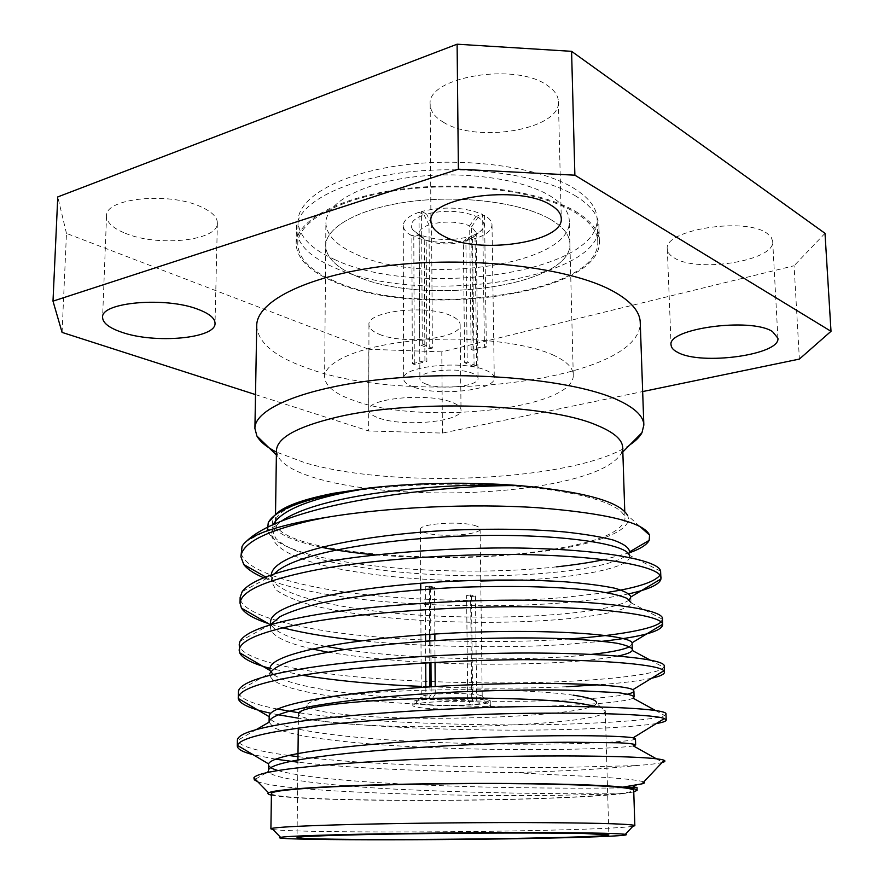 <?xml version="1.0" encoding="UTF-8"?>
<svg xmlns="http://www.w3.org/2000/svg" width="884" height="884" viewBox="0 0 884 884"><rect width="100%" height="100%" fill="white"/><g stroke="black" fill="none" stroke-linecap="round" stroke-linejoin="round"><path stroke-width="0.66" stroke-dasharray="4.42 3.31" d="M435.248 694.172L432.121 698.946C450.641 697.785 466.807 697.94 480.598 699.41C485.228 700.018 487.482 700.725 487.371 701.531C486.885 702.603 482.686 703.52 474.774 704.283L471.758 698.89C478.366 698.216 481.846 697.421 482.222 696.481L482.222 696.415C482.167 695.741 480.222 695.133 476.365 694.614C464.708 693.332 450.995 693.189 435.248 694.172L435.193 686.525M470.575 594.965L466.597 595.496L471.47 596.534L475.448 596.015L470.575 594.965L471.758 698.89M425.845 687.122L425.9 699.034L428.022 699.299L431.16 694.537C424.696 695.233 421.381 696.028 421.248 696.946L421.248 697.012C421.469 697.708 423.602 698.316 427.646 698.824C439.193 700.029 452.553 700.161 467.713 699.233L466.597 595.496M474.343 525.394C478.111 526.444 480.034 527.626 480.1 528.941C481.272 534.588 442.409 537.571 426.718 533.14C422.629 532.08 420.541 530.853 420.452 529.461C418.883 523.847 459.039 520.742 474.343 525.394M471.47 596.534L472.719 704.857C453.293 706.051 436.077 705.907 421.06 704.415C415.668 703.752 412.905 702.979 412.795 702.073L412.806 705.476C412.916 706.36 415.679 707.123 421.082 707.764C441.635 710.427 492.211 708.338 490.819 704.791C490.753 703.973 488.288 703.244 483.426 702.614C463.503 699.763 410.684 701.962 412.806 705.476M475.448 596.015L476.741 704.526C485.802 703.664 490.476 702.625 490.775 701.399C490.697 700.559 488.233 699.819 483.382 699.167C468.177 697.553 450.376 697.388 430 698.68L429.933 686.846M598.645 706.946C603.043 708.283 605.264 709.642 605.297 711.034L605.231 711.487C602.192 724.769 418.519 731.643 336.218 722.836C312.991 720.537 300.427 717.642 298.527 714.161L298.284 728.129M573.351 695.189C539.969 690.26 468.2 688.238 406.64 690.802C344.948 693.332 305.157 699.763 307.179 705.587C308.77 709.056 320.505 711.951 342.373 714.272C419.999 723.167 594.545 716.294 596.424 703.067L605.231 711.487M632.811 826.363C622.679 827.778 595.993 829.026 552.765 830.098C451.658 832.695 293.002 832.617 272.957 829.501M629.949 444.774C577.219 480.808 396.01 489.626 305.367 462.907L276.438 452.078M276.449 450.619L277.93 456.453C283.234 465.47 297.344 473.128 320.251 479.415C376.971 495.184 475.791 497.316 545.317 484.918C587.319 477.471 612.656 466.984 621.319 453.459L622.701 447.591M271.421 793.523C271.344 800.34 444.276 802.407 552.069 797.976C603.319 795.965 630.524 793.423 633.717 790.362M275.543 523.527C280.88 552.865 444.486 566.335 546.732 550.257C596.192 542.842 622.281 532.389 624.988 518.897C624.866 505.968 587.727 492.819 526.3 487.084C464.973 481.338 386.662 484.255 335.997 493.902C296.063 501.957 275.863 511.306 275.41 521.958L275.51 514.587M549.461 218.779C562.81 226.426 569.616 234.702 569.893 243.608C572.666 286.681 421.06 306.715 354.804 275.421C335.92 267.145 326.207 257.244 325.699 245.741C325.489 227.055 359.81 207.939 410.949 201.464C462.001 194.922 521.03 202.646 549.461 218.779C562.81 226.426 569.616 234.702 569.893 243.608C572.666 286.681 421.06 306.715 354.804 275.421C335.92 267.145 326.207 257.244 325.699 245.741C325.489 227.055 359.81 207.939 410.949 201.464C462.001 194.922 521.03 202.646 549.461 218.779M552.577 354.76C566.136 360.893 573.031 367.545 573.263 374.694C575.782 409.303 421.679 425.624 354.285 400.651C335.058 394.054 325.168 386.12 324.616 376.871C324.362 361.843 359.302 346.384 411.458 341.069C463.514 335.699 523.693 341.832 552.577 354.76M256.725 325.765C257.819 342.495 274.372 356.506 306.394 367.799C411.845 407.833 641.563 381.888 640.237 322.417M574.832 195.497C590.567 205.066 598.59 215.309 598.932 226.249C601.529 281.278 416.419 306.107 333.754 267.3C309.533 256.736 297.057 243.94 296.35 228.89C296.107 205.298 338.605 180.822 402.739 172.645C466.752 164.369 540.433 174.723 574.832 195.497M575.252 211.265C591.009 220.624 599.054 230.658 599.385 241.354C601.927 295.201 416.486 319.522 333.655 281.576C309.378 271.244 296.88 258.725 296.162 243.995C295.908 220.923 338.495 196.966 402.772 188.944C466.94 180.822 540.787 190.955 575.252 211.265M379.302 418.209C404.176 427.315 462.641 421.569 461.017 409.856C460.918 407.06 457.835 404.518 451.757 402.231C427.779 392.452 366.285 398.496 368.772 410.099C368.926 413.171 372.44 415.878 379.302 418.209M379.369 334.318C403.955 345.036 461.768 338.384 460.144 324.66C460.034 321.378 456.984 318.395 450.973 315.71C427.27 304.207 366.517 311.179 368.959 324.793C369.114 328.395 372.584 331.577 379.369 334.318M673.984 257.741C697.189 273.255 775.445 260.802 772.682 241.288L771.202 237.21L767.246 233.498C745.488 216.613 663.077 230.028 667.309 249.078C667.497 252.327 669.718 255.222 673.984 257.741M443.26 122.125C476.664 143.76 560.92 129.539 558.401 101.538C558.202 95.759 554.611 90.466 547.638 85.671C516.123 61.781 426.055 77.041 430.188 104.555C430.42 111.218 434.773 117.075 443.26 122.125M125.163 233.221C157.971 247.188 218.481 240.768 217.376 222.989C217.32 217.121 211.828 211.718 200.889 206.768C169.098 191.651 104.61 198.215 106.544 215.994C106.721 222.481 112.931 228.227 125.163 233.221M474.1 366.551L464.675 362.76L463.36 242.028C449.724 245.023 437.337 244.459 426.187 240.349L426.884 361.446L414.309 364.484L412.331 363.722L411.856 235.73C406.231 232.757 403.369 229.376 403.248 225.597C403.469 220.337 408.728 215.895 419.027 212.27L419.646 344.649L422.254 343.998L421.58 211.475C444.287 206.116 464.63 207.088 482.62 214.381L484.421 346.252L486.344 347.069L484.509 215.387C489.404 218.26 491.902 221.398 492.001 224.823C491.681 230.437 486.034 235.033 475.062 238.614L476.653 365.943L474.1 366.551L472.542 239.343C450.995 244.249 431.414 243.354 413.789 236.669L414.309 364.484M464.675 362.76L467.238 362.153L476.653 365.943M486.344 347.069L473.062 350.274L471.581 226.845L476.189 232.735L475.062 235.84L465.879 241.299L467.238 362.153M473.062 350.274L471.128 349.478L484.421 346.252M426 384.054C441.315 390.363 479.216 386.286 478.045 378.33C477.968 376.474 476.1 374.805 472.421 373.313C457.459 366.716 418.342 370.926 419.878 378.838C419.966 380.794 422.011 382.54 426 384.054M412.331 363.722L424.917 360.672L426.884 361.446M413.381 386.971C407.027 384.606 403.778 381.855 403.634 378.739C401.093 366.429 462.597 359.81 485.725 370.23C491.327 372.54 494.178 375.114 494.278 377.954C495.968 390.397 437.392 396.673 413.381 386.971M643.817 781.909C636.491 779.456 610.557 777.268 566.014 775.356L514.786 772.682C436.53 771.621 356.197 768.936 297.908 762.196M662.735 762.351C658.414 763.555 649.265 764.649 635.309 765.643C617.596 767.61 595.352 769.268 568.567 770.605L514.786 772.682M271.399 795.114C296.969 800.915 453.382 802.12 553.815 798.064C583.628 796.915 606.269 795.501 621.739 793.81L555.263 795.368C450.332 796.628 285.399 792.263 257.686 781.677M629.397 552.798L603.938 559.649M639.773 526.345L627.518 515.361C634.281 529.615 599.783 543.306 548.423 550.71C492.819 558.301 435.215 559.705 375.612 554.898M321.036 547.185C285.687 539.649 269.609 530.08 272.813 518.455L274.891 515.284M556.633 566.832C453.525 578.501 294.924 565.904 269.996 535.129L267.476 530.687M660.779 572.291L659.895 575.23M606.325 592.556L564.456 597.451C504.178 602.844 418.508 601.219 356.407 593.606C290.206 585.418 240.437 568.998 241.023 550.975M628.955 593.805C611.054 597.606 589.595 600.556 564.578 602.645C517.405 606.733 453.039 606.789 398.098 602.711C345.268 599.054 292.217 590.114 263.642 577.76M662.492 618.944L661.011 621.938M569.406 638.922L565.44 639.198C504.808 643.486 418.696 641.74 356.252 634.988C289.687 627.673 239.586 613.231 240.139 597.341M602.424 641.265L565.572 644.447C507.294 648.558 422.972 646.977 361.91 640.778M664.227 666.171L663.807 667.398C660.447 673.442 617.828 678.945 566.445 681.409C505.449 684.57 418.883 682.691 356.086 676.824C289.156 670.404 238.724 657.983 239.232 644.281M651.63 678.238C639.43 680.901 621.551 683.089 598.004 684.824M665.984 714.007L664.558 715.476C657.718 719.311 616.236 722.604 567.462 724.095C525.173 725.388 478.509 725.09 427.458 723.2C379.247 721.532 336.362 718.051 298.792 712.769M656.271 723.565C638.149 726.316 608.59 728.283 567.594 729.466C525.195 730.659 478.421 730.317 427.259 728.438C378.96 726.781 336.008 723.366 298.405 718.184M282.67 627.795L268.195 623.529M566.578 686.724C522.543 688.78 474.078 688.68 421.193 686.404M302.229 675.243L269.907 668.348M277.289 709.023C251.807 703.962 238.824 698.216 238.326 691.807M278.195 714.769L270.703 713.222M635.309 765.643L568.489 767.268C525.87 767.776 478.863 767.146 427.469 765.367C378.927 763.842 335.765 760.947 297.963 756.671M288.239 755.411C256.15 751.069 239.221 746.085 237.442 740.472L237.398 739.941M275.51 759.146L253.023 754.649M425.9 699.034C417.347 699.907 412.972 700.924 412.795 702.073M467.713 699.233L470.741 704.614L472.719 704.857M470.741 704.614C449.028 706.294 415.988 704.857 416.187 702.15C416.121 701.067 420.066 700.117 428.022 699.299M633.762 791.931L621.739 793.81M480.763 580.998C427.856 580.821 380.54 576.788 338.804 568.898C295.831 559.892 273.532 548.621 271.907 535.096L276.361 525.582L246.78 540.986L242.039 546.5M422.254 343.998L432.375 348.075L431.569 224.083C445.669 220.923 458.365 221.508 469.669 225.862L471.128 349.478M432.375 348.075L429.779 348.727L419.646 344.649M424.917 360.672L424.254 239.409L420.364 236.315L419.182 233.232C419.325 229.939 422.596 227.144 429.016 224.856L429.779 348.727M419.027 212.27L424.011 214.79C412.673 219.033 408.916 224.028 412.751 229.763L418.022 233.873L411.856 235.73M472.542 239.343L467.934 237.011C450.332 240.978 434.331 240.249 419.955 234.824L413.789 236.669M421.58 211.475L426.563 214.005C444.939 209.74 461.448 210.514 476.089 216.359L482.62 214.381M475.062 238.614L470.443 236.271C476.299 234.37 480.332 232.006 482.565 229.155C485.515 224.956 483.99 221.033 477.979 217.353L484.509 215.387M424.011 214.79L429.016 224.856M424.254 239.409L418.022 233.873M463.36 242.028L467.934 237.011M419.955 234.824L426.187 240.349M431.569 224.083L426.563 214.005M476.089 216.359L469.669 225.862M470.443 236.271L465.879 241.299M471.581 226.845L477.979 217.353M255.509 394.596L368.628 430.961L442.431 433.083L642.668 391.568M442.431 433.083L441.801 351.876L794.086 265.741L799.379 359.081M62.079 332.406L66.466 233.398L368.805 349.268L368.628 430.961M66.466 233.398L57.769 196.911M825.004 233.321L794.086 265.741M441.801 351.876L368.805 349.268M637.033 787.39C635.629 787.998 562.777 788.992 479.924 786.926C395.8 784.716 309.422 779.644 277.952 770.528M635.452 738.869C633.386 742.604 546.202 746.173 452.431 742.991C361.534 740.483 270.681 730.051 269.178 716.714L269.167 716.371M627.806 694.084C611.12 697.94 566.788 700.857 516.355 701.321C462.884 701.553 402.529 699.012 356.44 694.062M353.07 693.686C310.947 688.68 284.361 682.26 273.311 674.426M270.78 671.729L269.885 668.757L269.797 674.68L270.15 672.934L238.437 690.89M632.347 643.629L629.662 646.657M591.308 654.403C533.041 661.486 417.204 660.447 344.561 649.552M325.268 646.281C294.648 640.281 276.78 633.364 271.664 625.529L270.603 621.728M629.342 599.86C614.723 611.198 536.964 619.33 452.276 616.601C370.584 614.568 288.107 600.501 273.499 581.451L271.311 574.887M660.602 571.174L629.286 555.24L629.507 556.467L629.132 552.124C622.723 566.312 547.063 577.362 462.862 575.672C413.48 574.556 369.6 570.003 331.235 562.003C303.82 555.395 284.294 547.041 275.686 538.312L271.996 529.394L273.134 524.588M622.049 793.766C585.407 793.865 505.096 793.976 423.933 790.395C348.395 787.721 275.322 780.395 268.957 772.185M633.353 745.897C614.767 748.98 527.969 751.522 437.679 747.798C386.783 745.941 343.357 742.251 307.378 736.726C291.886 733.786 280.604 730.725 273.543 727.521L269.079 722.184M633.054 698.161C624.966 702.592 574.213 706.228 515.891 706.67C452.984 706.681 384.628 703.675 334.196 696.68M332.152 696.382C291.775 690.382 270.99 683.155 269.797 674.68M618.026 656.038C589.473 661.475 545.804 664.204 487.018 664.227C426.806 663.774 373.744 659.762 327.853 652.182M311.997 648.933C284.814 642.668 270.979 635.541 270.515 627.574L271.719 623.75L240.028 641.265M630.833 596.888L631.021 602.8C628.8 615.087 542.511 624.977 449.868 621.706C396.452 619.916 350.628 614.502 312.383 605.474C295.742 600.601 283.598 595.396 275.974 589.86L271.211 581.053L274.449 573.838M629.507 556.467C630.922 567.263 581.263 577.23 522.985 580.026M276.361 525.582L281.554 521.041M429.337 586.136L425.303 586.7L430.519 587.805L434.541 587.252L429.337 586.136L429.624 634.369M429.657 640.889L429.79 662.646M425.303 586.7L425.558 634.646M425.591 641.165L425.712 662.889M476.741 704.526L474.774 704.283M432.121 698.946L430 698.68M430.519 587.805L430.972 662.58M431.116 686.78L431.16 694.537M435.038 662.359L434.895 640.546M434.851 634.027L434.541 587.252M548.92 195.198C562.224 203.099 569.02 211.652 569.307 220.856C572.125 265.355 420.95 286.029 354.893 253.664C336.064 245.1 326.395 234.868 325.887 222.978C325.677 203.674 359.898 183.938 410.861 177.275C461.735 170.524 520.566 178.524 548.92 195.198M334.793 281.245C310.825 271.023 298.483 258.647 297.775 244.106C297.532 221.276 339.655 197.574 403.214 189.64C466.653 181.607 539.682 191.596 573.838 211.685C589.462 220.956 597.44 230.89 597.772 241.487C600.335 294.737 416.718 318.826 334.793 281.245M334.948 259.675C311.046 249.111 298.748 236.315 298.052 221.287C297.82 197.685 339.821 173.231 403.148 165.054C466.365 156.777 539.152 167.12 573.208 187.872C588.788 197.452 596.755 207.718 597.098 218.679C599.728 273.697 416.618 298.56 334.948 259.675M480.1 528.941L482.222 696.415M490.775 701.399L490.819 704.791M605.297 711.034L608.855 834.894M277.93 456.453L276.394 454.962M624.756 511.549L624.988 518.897M573.263 374.694L569.307 220.856M599.385 241.354L598.932 226.249M460.144 324.66L461.017 409.856M772.682 241.288L777.909 338.185M558.401 101.538L561.274 218.492M217.376 222.989L215.033 323.279M476.189 232.735L478.045 378.33M403.248 225.597L403.634 378.739M272.813 518.455L268.25 522.698M421.248 697.012L416.187 702.15M492.001 224.823L494.278 377.954M419.182 233.232L419.878 378.838M420.364 236.315L412.751 229.763M475.062 235.84L482.565 229.155M106.544 215.994L102.599 317.433M430.188 104.555L430.939 221.265M667.309 249.078L671.078 345.003M368.959 324.793L368.772 410.099M296.162 243.995L296.35 228.89M324.616 376.871L325.887 222.978M621.319 453.459L622.833 451.934M270.559 624.391L270.515 627.574M271.3 575.285L271.211 581.053M271.996 529.394L271.907 535.096M266.327 772.771L255.321 779.246M656.293 758.759L662.392 762.174M256.393 729.521L237.442 740.472M655.409 710.449L664.558 715.476M649.906 659.939L663.807 667.398M631.021 602.8L662.492 619.275M273.786 574.633L242.205 591.606M269.996 535.129L275.686 538.312M265.631 576.976L273.499 581.451M270.117 624.634L271.664 625.529M297.93 759.798L297.046 837.623M307.179 705.587L298.527 714.161M420.452 529.461L420.707 583.23M420.74 589.661L421.248 696.946M482.222 696.481L487.371 701.531M297.775 244.106L298.052 221.287M597.772 241.487L597.098 218.679"/><path stroke-width="1.33" d="M298.449 713.708C297.963 707.907 341.003 701.553 406.253 699.078C471.371 696.592 546.378 698.647 581.153 703.553L598.645 706.946M596.424 703.067C597.076 700.205 589.385 697.575 573.351 695.189M335.478 839.225C420.132 840.463 609.772 837.667 608.855 834.894L584.49 833.524C549.229 832.761 472.907 832.872 406.629 833.844C340.218 834.816 296.494 836.43 297.046 837.623C297.952 838.364 310.759 838.905 335.478 839.225M548.544 838.098C599.142 837.038 632.789 835.546 625.331 834.33C616.767 833.192 581.584 832.606 519.781 832.573C460.398 832.629 387.811 833.479 339.953 834.684C305.289 835.579 285.499 836.463 280.571 837.336C264.183 840.364 440.21 840.529 548.544 838.098M272.957 829.501L270.902 828.861L271.874 828.396C276.791 827.236 297.433 826.087 333.821 824.971C384.087 823.468 460.763 822.485 523.328 822.584C588.413 822.794 625.253 823.678 633.872 825.236L634.845 825.689L632.811 826.363M624.756 511.549L622.701 447.591C622.458 439.58 613.64 432.055 596.258 425.005C546.997 403.623 411.535 399.104 336.506 417.259C296.958 426.795 276.946 437.911 276.449 450.619L275.51 514.587M276.438 452.078C266.681 447.149 260.183 441.801 256.913 436.044L254.912 428.453C254.426 407.811 308.969 385.711 392.982 378.264C476.852 370.716 572.688 380.297 615.264 398.872C634.038 407.104 643.574 415.834 643.839 425.06L641.983 432.685C639.729 436.884 635.718 440.917 629.949 444.774M634.845 825.689L633.717 790.362C631.806 787.158 597.871 784.981 531.936 783.832C468.255 782.959 386.673 784.185 334.075 786.738C292.626 788.848 271.742 791.114 271.421 793.523L270.902 828.861M643.839 425.06L640.237 322.417C639.894 311.201 630.436 300.582 611.861 290.56C569.771 267.929 475.415 256.139 392.861 265.112C310.162 273.974 256.349 300.671 256.725 325.765L254.912 428.453M677.785 352.407C701.189 365.644 780.539 354.882 777.909 338.185L772.461 331.533C750.549 317.102 666.879 328.704 671.078 345.003C671.243 347.788 673.475 350.252 677.785 352.407M444.199 236.371C478.1 254.935 563.705 242.603 561.274 218.492C561.097 213.519 557.472 208.967 550.4 204.834C518.422 184.281 426.74 197.574 430.939 221.265C431.171 227 435.591 232.039 444.199 236.371M121.572 332.174C154.91 344.086 216.215 338.506 215.033 323.279C214.956 318.251 209.353 313.632 198.248 309.4C165.927 296.483 100.522 302.206 102.599 317.433C102.82 323.003 109.152 327.909 121.572 332.174M271.399 795.114C268.128 794.385 267.178 793.622 268.548 792.826C272.659 790.594 293.665 788.528 331.588 786.605C420.254 782.02 583.606 782.517 622.723 787.158L641.994 783.854C644.635 783.191 645.243 782.539 643.817 781.909M662.392 762.174L662.735 762.362C665.099 761.665 665.564 760.991 664.149 760.317C658.293 757.444 611.098 755.566 538.411 755.997C465.525 756.45 375.346 760.483 318.549 765.677C278.095 769.522 256.537 773.566 253.896 777.787L254.305 779.843L257.686 781.677M627.518 515.361C619.817 501.571 583.948 491.659 519.891 485.603C458.553 485.029 376.396 494.532 320.737 508.731C283.83 518.311 259.178 529.063 246.78 540.986M326.141 517.416L311.499 519.814C270.371 527.538 247.222 536.433 242.039 546.5L240.912 556.732C242.028 543.141 265.554 531.03 311.488 520.411L326.141 517.416C386.33 507.228 471.349 503.294 537.715 507.725C606.446 513.228 643.729 522.367 649.563 535.129L649.188 540.345C646.856 544.798 640.259 548.942 629.397 552.798M603.938 559.649C590.136 562.522 574.368 564.92 556.633 566.832M274.891 515.284C282.195 506.863 301.776 499.526 333.622 493.272L369.81 487.891L332.892 494.134C295.4 502.388 273.852 511.913 268.25 522.709L267.476 530.687M375.612 554.898C355.191 553.097 337.003 550.533 321.036 547.185M268.195 623.529C253.874 618.723 244.967 613.584 241.476 608.126L240.028 603.175L240.139 597.341L242.205 591.606C249.973 581.363 272.924 572.357 311.058 564.589C367.368 552.942 466.94 545.726 538.069 548.544C609.695 550.909 659.331 560.975 660.602 571.174L660.934 578.987C659.707 584.39 649.044 589.33 628.955 593.805M659.895 575.23C654.735 582.037 636.878 587.816 606.325 592.556M240.028 603.175C241.111 591.186 264.769 580.445 310.991 570.931C368.407 559.229 470.697 552.091 542.069 555.13C614.767 557.671 662.492 568.003 661 578.081M269.907 668.348C252.338 663.575 242.249 658.381 239.63 652.746L239.232 644.281L240.028 641.265C245.52 631.706 269.034 623.187 310.56 615.706C368.296 605.242 471.238 598.402 543.019 600.545C616.137 602.258 664.061 610.568 662.492 618.944M661.011 621.938C654.248 629.187 615.673 635.662 569.406 638.922M239.122 650.193C240.172 639.861 263.962 630.513 310.494 622.148C367.656 611.982 469.139 605.186 540.886 607.032C613.474 608.479 662.613 616.247 662.646 624.303L662.713 624.811C661.53 631.408 641.441 636.9 602.424 641.265M270.703 713.222C250.282 708.802 239.465 703.885 238.249 698.471L238.437 690.89C241.222 682.326 265.089 674.536 310.041 667.53C368.164 658.525 471.857 652.038 544.113 653.121C617.739 653.862 665.884 659.807 664.227 666.171L664.448 672.116C664.503 674.227 660.226 676.271 651.63 678.238M238.205 697.796C239.221 689.155 263.156 681.244 309.986 674.061C365.976 665.597 464.365 659.21 536.256 659.696C607.872 659.983 659.784 664.923 663.807 670.801L664.448 672.116M598.004 684.824L566.578 686.724M253.023 754.649C242.746 752.063 237.498 749.179 237.277 745.997L237.398 739.941C238.382 732.825 262.426 726.206 309.522 720.073C368.031 712.559 472.487 706.449 545.229 706.438C619.352 706.172 667.729 709.686 665.984 714.007L666.204 720.029C666.238 721.245 662.923 722.416 656.271 723.565M237.277 745.997L237.376 745.345C239.984 738.637 264.007 732.427 309.466 726.692C364.296 719.874 459.603 713.985 531.494 713.278C602.192 712.537 656.326 714.913 664.381 718.559L666.204 720.018M263.642 577.76C253.94 573.539 247.31 569.141 243.774 564.556L240.912 556.732M361.91 640.778C331.445 637.762 305.035 633.43 282.67 627.795M421.193 686.404C377.004 684.614 337.345 680.901 302.229 675.243M298.792 712.769L277.289 709.023M298.405 718.184L278.195 714.769M297.963 756.671L288.239 755.411M297.908 762.196L275.51 759.146M275.41 521.958L275.543 523.527M519.891 485.603L518.786 485.537C468.619 481.835 419.292 482.587 370.816 487.802L369.81 487.891M622.723 787.158L623.054 787.202C632.436 788.174 637.132 789.202 637.132 790.296L633.762 791.931M642.668 391.568L799.379 359.081L831.004 331.301L574.876 175.187L458.387 169.187L52.996 301.146L62.079 332.406L255.509 394.596M831.004 331.301L825.004 233.321L571.583 51.327L574.876 175.187M458.387 169.187L457.105 44.2L57.769 196.911L52.996 301.146M457.105 44.2L571.583 51.327M623.054 787.202L637.033 787.39L637.132 790.296M277.952 770.528C271.731 768.737 268.559 766.76 268.438 764.594L268.57 763.886C272.217 754.317 342.616 745.101 440.155 739.488C535.814 734.239 619.562 735.168 633.132 737.82L635.452 738.869L635.651 744.903L633.353 745.897L656.293 758.759M269.079 722.372L269.167 716.371C269.41 704.084 341.346 691.951 441.657 686.139C539.793 680.713 624.347 684.227 632.867 689.697L633.894 690.956C633.939 692.017 631.905 693.067 627.806 694.084M356.44 694.062L353.07 693.686M273.311 674.426L270.78 671.729M269.885 668.757C270.051 653.718 344.793 638.999 446.884 633.32C545.958 628.104 628.878 634.546 632.093 642.756L632.281 650.469C631.121 652.414 626.369 654.27 618.026 656.038M629.662 646.657C623.817 649.663 611.043 652.248 591.308 654.403M344.561 649.552L325.268 646.281M270.559 624.391L270.603 621.728C270.67 603.927 348.163 586.622 451.779 581.241C494.985 579.473 532.765 579.661 565.141 581.816C585.506 583.451 601.971 585.562 614.524 588.158C624.303 590.943 629.74 593.86 630.833 596.888L629.342 599.86M271.311 574.887C272.394 554.666 349.755 535.328 452.343 530.113C495.04 528.466 532.378 529.074 564.368 531.925C584.501 534.08 600.766 536.776 613.164 540.025C622.844 543.472 628.226 547.041 629.331 550.721M273.134 524.588C281.996 509.151 314.549 496.885 370.816 487.802M268.957 772.185L268.349 770.66C268.261 760.859 347.313 751.046 453.238 745.488C497.383 743.422 535.958 742.339 568.976 742.229L619.231 742.792C629.143 743.345 634.624 744.052 635.651 744.903M256.393 729.521L269.09 722.184C269.83 709.753 348.672 697.564 453.58 692.117C497.25 690.172 535.417 689.52 568.069 690.161L617.794 692.636C627.607 693.918 633.043 695.343 634.093 696.912L633.054 698.161L655.409 710.449M334.196 696.68L332.152 696.382M270.15 672.934C272.924 668.812 280.029 664.691 291.455 660.569C305.267 656.602 322.185 653.044 342.196 649.895C375.976 645.099 414.718 641.552 458.42 639.265C500.675 637.618 537.56 637.497 569.075 638.9C588.843 639.972 604.778 641.408 616.866 643.232C626.292 645.198 631.519 647.298 632.546 649.508M327.853 652.182L311.997 648.933M271.719 623.75L280.04 616.634C289.565 611.883 302.704 607.463 319.467 603.385C354.009 595.915 407.822 589.584 463.139 587.164C518.367 585.517 562.832 586.821 596.556 591.076C610.977 593.274 621.242 595.75 627.342 598.512L631.021 602.7M274.449 573.838C290.803 555.196 370.197 539.759 464.951 535.925C554.5 532.842 626.712 543.317 629.286 555.24M522.985 580.026L480.763 580.998M281.554 521.041C298.516 509.46 329.323 500.289 373.965 493.526C422.696 486.576 470.973 483.913 518.786 485.537M429.624 634.369L429.657 640.889M429.79 662.646L429.933 686.846M425.558 634.646L425.591 641.165M425.712 662.889L425.845 687.122M430.972 662.58L431.116 686.78M435.193 686.525L435.038 662.359M434.895 640.546L434.851 634.027M625.331 834.33L633.872 825.236M276.394 454.962L256.913 436.044M641.994 783.854L664.149 760.317M268.548 792.826L253.896 777.787M639.773 526.345L649.563 535.129M662.492 618.933L662.713 624.811M622.833 451.934L641.983 432.685M280.571 837.336L271.874 828.396M268.438 764.594L268.349 770.66M633.894 690.956L634.093 696.912M268.515 771.478L266.327 772.771M255.321 779.246L254.305 779.843M632.281 650.469L649.906 659.939M649.188 540.345L629.364 551.992M243.774 564.556L265.631 576.976M660.934 578.987L630.833 596.943M241.476 608.126L270.117 624.634M662.646 624.303L632.093 642.756M239.63 652.746L269.863 670.404M663.807 670.801L632.867 689.697M238.249 698.471L269.167 716.703M664.381 718.559L633.132 737.82M237.376 745.345L268.57 763.886M636.248 785.058L632.867 787.158M298.284 728.129L297.93 759.798M420.707 583.23L420.74 589.661"/></g></svg>
